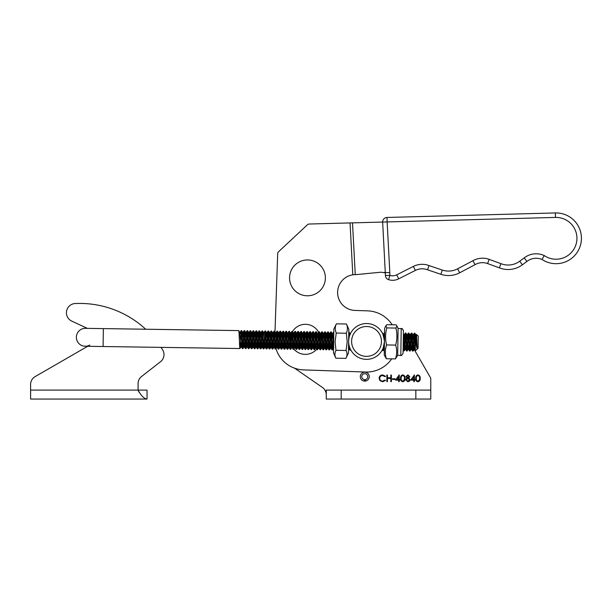<?xml version="1.0" encoding="UTF-8"?>
<svg xmlns="http://www.w3.org/2000/svg" width="612" height="612" viewBox="0 0 612 612"><rect width="100%" height="100%" fill="white"/><g stroke="black" fill="none" stroke-linecap="round" stroke-linejoin="round"><path stroke-width="0.92" d="M364.492 381.115A4.475 4.475 0 0 0 369.25 376.648A4.475 4.475 0 0 0 364.775 372.173A4.475 4.475 0 0 0 360.292 376.648A4.475 4.475 0 0 0 364.492 381.115L364.584 379.631A2.983 2.983 0 0 1 361.784 376.648A2.983 2.983 0 0 1 364.775 373.664A2.983 2.983 0 0 1 367.758 376.648A2.983 2.983 0 0 1 365.28 379.593L365.532 381.062M413.796 380.113L410.683 380.113L414.385 374.896L414.385 379.44L415.143 379.44L415.143 380.113L414.385 380.113L414.385 381.628L413.796 381.628L413.796 380.113M405.037 378.346C405.205 380.22 404.448 381.368 402.772 381.796C401.12 381.36 400.386 380.213 400.577 378.346C400.386 376.479 401.112 375.332 402.772 374.896C404.448 375.324 405.205 376.472 405.037 378.346M395.015 379.44L392.491 379.44L392.491 378.767L395.015 378.767L395.015 379.44M379.103 378.308C379.31 376.181 380.488 375.041 382.638 374.896L385.499 376.265L384.986 376.663L382.599 375.569C380.84 375.692 379.868 376.617 379.692 378.354C379.876 380.106 380.863 381.031 382.638 381.123L384.986 380.029L385.499 380.419L382.645 381.796L379.937 380.649L379.103 378.308M430.366 377.466L413.008 347.402L430.366 377.466A2.983 2.983 0 0 1 430.764 378.958L430.764 399.055L415.831 399.055L415.831 390.096L341.19 390.096L341.19 399.055L415.831 399.055M413.008 347.402A2.983 2.983 0 0 0 412.702 346.973L411.891 333.15C412.381 332.553 412.603 351.579 413.115 351.081L414.553 334.772L415.12 347.172L414.301 333.188L414.913 333.234L415.273 337.013C415.793 342.758 416.428 346.66 417.185 348.718L416.55 334.458L415.931 342.697L416.52 334.473L415.494 338.818L416.52 334.473L418.271 336.233L416.55 334.458M412.106 346.43A2.983 2.983 0 0 0 410.423 345.91L409.673 345.91L410.423 345.91M409.099 345.91L406.689 345.91L409.099 345.91M406.116 345.91L403.706 345.91L406.116 345.91M324.934 390.096L325.951 392.445L324.934 390.096A8.958 8.958 0 0 0 322.402 387.427L294.594 368.195L322.402 387.427A8.958 8.958 0 0 1 326.265 394.794L326.188 393.646L326.265 394.794M387.442 381.628L386.853 381.628L386.853 375.064L387.442 375.064L387.442 377.757L390.808 377.757L390.808 375.064L391.397 375.064L391.397 381.628L390.808 381.628L390.808 378.43L387.442 378.43L387.442 381.628M398.642 380.113L395.52 380.113L399.231 374.896L399.231 379.44L399.988 379.44L399.988 380.113L399.231 380.113L399.231 381.628L398.642 381.628L398.642 380.113M407.89 374.896L409.757 376.594L408.824 377.971L410.094 379.715L409.596 381.077L407.852 381.796L405.626 379.769L406.926 377.971L405.963 376.579L407.89 374.896M420.199 378.346C420.36 380.22 419.603 381.368 417.927 381.796C416.275 381.36 415.54 380.213 415.732 378.346C415.54 376.479 416.275 375.332 417.927 374.896C419.603 375.324 420.36 376.472 420.199 378.346M341.19 399.055L326.265 399.055L326.265 390.096L341.19 390.096M415.831 390.096L430.764 390.096M396.683 379.44L398.642 379.44L398.642 376.587L396.683 379.44M402.795 375.569C401.526 375.967 400.982 376.893 401.166 378.346C400.982 379.8 401.526 380.725 402.795 381.123L404.203 379.998L404.448 378.346C404.601 376.9 404.05 375.967 402.795 375.569M409.168 376.571L407.86 375.569L406.552 376.587L407.883 377.673L409.168 376.571M409.504 379.731L407.898 378.346L406.215 379.792L407.86 381.123L409.504 379.731M411.838 379.44L413.796 379.44L413.796 376.587L411.838 379.44M417.95 375.569C416.68 375.967 416.145 376.893 416.321 378.346C416.145 379.8 416.68 380.725 417.95 381.123L419.358 379.998L419.61 378.346C419.756 376.9 419.205 375.967 417.95 375.569M442.308 270.06L440.877 274.298A23.883 23.883 0 0 0 459.688 272.784A23.883 23.883 0 0 1 440.877 274.298A23.883 23.883 0 0 0 459.688 272.784L475.073 264.652L459.688 272.784A23.883 23.883 0 0 1 440.877 274.298L427.52 269.785L429.043 265.57L442.308 270.06A19.408 19.408 0 0 0 457.592 268.829L472.915 260.727A19.408 19.408 0 0 1 489.126 259.358L500.945 263.65A19.408 19.408 0 0 0 519.718 261.217L524.186 257.897L526.901 261.462L524.186 257.897A19.408 19.408 0 0 1 544.221 255.556L542.048 259.488A25.375 25.375 0 0 0 580.436 245.29A25.375 25.375 0 0 0 555.359 212.945L387.006 217.459L555.359 212.945A25.375 25.375 0 0 1 567.676 260.865A25.375 25.375 0 0 1 542.048 259.488L542.829 258.057M354.05 274.666L356.13 274.612L355.251 274.604L352.504 222.867L309.328 224.023L350.049 222.929L352.795 274.811A17.916 17.916 0 0 1 354.05 274.666L354.05 274.666M325.377 278.491A17.916 17.916 0 0 0 308.088 259.97A17.916 17.916 0 0 0 289.568 277.259A17.916 17.916 0 0 0 306.857 295.78A17.916 17.916 0 0 0 325.377 278.491M337.61 291.901A17.916 17.916 0 0 0 354.899 310.422L367.582 310.858L354.899 310.422A17.916 17.916 0 0 1 352.795 274.811L355.251 274.604M309.328 224.023A2.983 2.983 0 0 0 307.369 224.826L278.628 251.662A2.983 2.983 0 0 0 277.68 253.743L274.918 334.206L277.68 253.743M352.504 222.867L382.653 222.057L385.43 275.53L385.346 272.883L381.024 272.195M278.628 251.662L307.369 224.826M275.568 347.05L275.461 346.599A29.858 29.858 0 0 0 303.567 369.9L365.486 372.027A30.6 30.6 0 0 0 391.703 358.846M392.208 324.781A30.6 30.6 0 0 0 367.582 310.858M356.13 274.612L380.649 272.233M382.653 222.057A4.475 4.475 0 0 1 387.006 217.459A4.475 4.475 0 0 0 382.653 222.057A4.475 4.475 0 0 1 387.006 217.459L387.128 221.934L382.653 222.057L387.128 221.934L389.821 272.692L384.114 272.462M427.52 269.785A14.925 14.925 0 0 0 415.395 270.412L398.703 278.843A13.433 13.433 0 0 1 388.536 279.646L389.905 275.385A8.958 8.958 0 0 0 396.683 274.849L413.368 266.419A19.408 19.408 0 0 1 429.043 265.57L427.52 269.785A14.925 14.925 0 0 0 415.395 270.412L413.368 266.419M487.596 263.565L499.346 267.834L487.596 263.565A14.925 14.925 0 0 0 475.073 264.652L472.915 260.727L475.073 264.652A14.925 14.925 0 0 1 487.596 263.565L489.126 259.358M526.901 261.462A14.925 14.925 0 0 1 542.048 259.488A14.925 14.925 0 0 0 526.901 261.462L522.388 264.812A23.883 23.883 0 0 1 499.346 267.834L500.333 265.241M500.945 263.65L499.346 267.834A23.883 23.883 0 0 0 522.388 264.812A23.883 23.883 0 0 1 499.346 267.834A23.883 23.883 0 0 0 522.388 264.812L519.718 261.217M389.821 272.692L389.905 275.385L385.43 275.53A4.475 4.475 0 0 0 388.536 279.646A13.433 13.433 0 0 0 398.703 278.843L396.683 274.849M292.85 347.662A15.025 15.025 0 0 1 292.092 332.293M292.544 331.505A15.025 15.025 0 0 1 318.99 333.012M319.701 334.825A15.025 15.025 0 0 1 320.39 339.346M318.561 346.53A15.025 15.025 0 0 1 317.337 348.419M316.84 349.047A15.025 15.025 0 0 1 293.515 348.58M384.129 338.053L384.451 341.703C383.701 335.957 382.852 332.813 381.919 332.262C382.852 332.806 383.693 335.957 384.451 341.703A17.916 17.916 0 0 1 366.274 359.351A17.916 17.916 0 0 1 348.626 341.175A17.916 17.916 0 0 1 366.802 323.526A17.916 17.916 0 0 1 384.451 341.703L382.99 349.062M382.959 348.595L383.265 350.645L382.293 349.965L381.643 351.066M384.321 343.569L384.015 345.344M381.46 341.657A14.925 14.925 0 0 0 366.756 326.51A14.925 14.925 0 0 0 351.609 341.221A14.925 14.925 0 0 0 366.313 356.368A14.925 14.925 0 0 0 381.46 341.657M382.775 333.869L382.026 332.446M382.76 333.846L384.374 339.821M383.732 336.432L383.257 335.024M348.626 341.175L349.085 337.396L348.748 332.599M89.796 345.053A8.958 8.958 0 0 1 76.362 337.166A8.958 8.958 0 0 1 85.451 328.346A8.958 8.958 0 0 0 76.362 337.166A8.958 8.958 0 0 1 85.451 328.346A8.958 8.958 0 0 0 76.362 337.166M418.271 336.233L418.095 348.174L415.364 350.821L414.293 348.962L413.001 335.307L412.412 339.821L413.001 335.307L414.255 333.226L413.039 347.455M145.694 329.233A97.216 97.216 0 0 0 75.651 303.514A9.218 9.218 0 0 0 66.425 312.732A9.218 9.218 0 0 1 75.651 303.514A97.216 97.216 0 0 1 145.694 329.233L238.741 330.602L239.07 333.226L239.85 332.76L239.506 334.71L239.124 334.236M241.151 330.633L240.73 333.257L241.105 330.671L241.725 330.641L241.151 330.633C241.648 330.036 241.862 349.062 242.375 348.572L243.079 348.274L244.387 332.262L242.949 348.58C242.436 349.07 242.222 330.044 241.725 330.641L242.681 346.996L244.089 330.717L242.681 346.996M244.134 330.679L244.708 330.687L244.134 330.679C244.632 330.082 244.846 349.108 245.366 348.611L246.062 348.32L247.378 332.308L245.94 348.626C245.42 349.115 245.205 330.09 244.708 330.687L245.664 347.035L247.072 330.763L245.664 347.035M247.118 330.725L247.692 330.732L247.118 330.725C247.615 330.12 247.829 349.154 248.35 348.656L249.046 348.366L250.362 332.354L248.923 348.664C248.403 349.161 248.189 330.136 247.692 330.732L248.648 347.08L250.056 330.809L248.648 347.08M250.109 330.771L250.683 330.778L250.109 330.771C250.599 330.166 250.821 349.192 251.333 348.702L252.029 348.404L253.345 332.392L251.907 348.71C251.394 349.207 251.172 330.174 250.683 330.778L251.639 347.126L253.047 330.847L251.639 347.126M253.093 330.809L253.666 330.817L253.093 330.809C253.59 330.212 253.804 349.238 254.317 348.748L255.02 348.45L256.329 332.438L254.89 348.756C254.378 349.245 254.164 330.22 253.666 330.817L254.623 347.172L256.03 330.893L254.623 347.172M256.076 330.855L256.65 330.863L256.076 330.855C256.573 330.258 256.788 349.284 257.308 348.786L258.004 348.496L259.32 332.484L257.882 348.794C257.361 349.291 257.147 330.266 256.65 330.863L257.606 347.211L259.014 330.939L257.606 347.211M259.06 330.901L259.633 330.908L259.06 330.901C259.557 330.296 259.771 349.33 260.291 348.832L260.987 348.542L262.303 332.53L260.865 348.84C260.345 349.337 260.131 330.312 259.633 330.908L260.59 347.256L261.997 330.985L260.59 347.256M262.043 330.947L262.625 330.954L262.043 330.947C262.54 330.342 262.762 349.368 263.275 348.878L263.971 348.58L265.287 332.568L263.849 348.886C263.336 349.383 263.114 330.35 262.625 330.954L263.849 333.104L263.145 337.625L263.734 333.112L264.988 331.023L263.581 347.302L265.034 330.985L265.723 331.306L266.495 346.338M265.034 330.985C265.524 330.388 265.746 349.414 266.258 348.924L266.962 348.626L268.27 332.614L266.832 348.932C266.319 349.421 266.098 330.396 265.608 330.993L264.988 331.023L263.734 333.112L262.663 330.993M266.518 346.752L267.972 331.069L266.564 347.348M268.018 331.031L268.591 331.038L268.018 331.031C268.515 330.434 268.729 349.46 269.249 348.962L269.946 348.672L271.261 332.66L269.823 348.97C269.303 349.467 269.089 330.442 268.591 331.038L269.548 347.387L270.955 331.115L269.548 347.387M271.001 331.077L271.575 331.084L271.001 331.077C271.498 330.472 271.713 349.506 272.233 349.008L272.929 348.718L274.245 332.706L272.807 349.016C272.286 349.513 272.072 330.488 271.575 331.084L272.531 347.432L273.939 331.161L272.531 347.432M273.985 331.123L274.558 331.13L273.985 331.123C274.482 330.518 274.704 349.544 275.216 349.054L275.958 348.519M277.672 342.468L277.152 346.759L275.79 349.062C275.278 349.559 275.056 330.526 274.558 331.13L274.918 334.206M403.132 350.179L404.157 350.951L403.331 336.845L403.706 345.91M405.343 333.05L405.917 333.058C406.414 332.461 406.628 351.487 407.148 350.997L406.575 350.99C406.054 351.479 405.84 332.454 405.343 333.05L406.031 333.372L406.689 345.91M408.326 333.096L408.9 333.104C409.397 332.507 409.612 351.533 410.132 351.043L409.558 351.028C409.038 351.525 408.824 332.5 408.326 333.096L409.015 333.41L409.673 345.91M413.115 351.081L412.542 351.074C412.029 351.571 411.807 332.546 411.318 333.142L411.891 333.15L411.264 333.18L410.897 335.758L410.17 345.91M406.575 350.99L405.335 348.825L404.042 335.177L405.297 333.096L404.195 345.91M404.769 345.91L405.595 334.634L404.157 350.951M409.558 351.028L408.326 348.871L407.034 335.223L408.281 333.135L407.179 345.91M407.753 345.91L408.587 334.68L407.148 350.997M410.744 345.925L411.57 334.726L410.132 351.043M413.574 339.798L413.001 335.307L414.301 333.188L412.848 349.498M413.536 348.32L414.553 334.772M418.095 348.174L415.334 350.814M414.301 333.188L414.875 333.196M103.359 328.606L238.741 330.602C239.231 329.998 239.453 349.031 239.965 348.534L241.403 332.217L239.965 348.534L103.099 346.522L103.359 328.606L85.451 328.346M276.976 331.161L277.55 331.168C278.039 330.572 278.261 349.597 278.774 349.108L278.2 349.1C277.687 349.59 277.466 330.564 276.976 331.161L275.522 347.478M276.02 348.718L277.228 332.744M279.959 331.207L280.533 331.214C281.03 330.618 281.245 349.643 281.765 349.146L281.191 349.138C280.671 349.636 280.457 330.61 279.959 331.207L278.506 347.524M278.774 349.108L280.212 332.79M282.943 331.253L283.517 331.26C284.014 330.664 284.228 349.689 284.748 349.192L284.175 349.184C283.654 349.682 283.44 330.648 282.943 331.253L281.489 347.562M281.765 349.146L283.203 332.836M285.926 331.299L286.5 331.306C286.997 330.702 287.219 349.735 287.732 349.238L287.158 349.23C286.645 349.72 286.424 330.694 285.926 331.299L284.473 347.608M284.748 349.192L286.187 332.882M288.918 331.337L289.491 331.344C289.981 330.748 290.203 349.773 290.715 349.284L290.142 349.276C289.629 349.766 289.407 330.74 288.918 331.337L287.464 347.654M287.732 349.238L289.17 332.92M291.901 331.383L292.475 331.39C292.972 330.794 293.186 349.819 293.706 349.322L293.133 349.314C292.613 349.812 292.398 330.786 291.901 331.383L290.448 347.7M290.715 349.284L292.154 332.966M294.885 331.429L295.458 331.436C295.956 330.84 296.17 349.865 296.69 349.368L296.116 349.36C295.596 349.857 295.382 330.824 294.885 331.429L293.431 347.738M293.706 349.322L295.145 333.012M297.868 331.475L298.442 331.482C298.939 330.878 299.161 349.903 299.673 349.414L299.1 349.406C298.587 349.896 298.365 330.87 297.868 331.475L296.415 347.784M296.69 349.368L298.128 333.058M300.859 331.513L301.433 331.52C301.923 330.924 302.144 349.949 302.657 349.46L302.083 349.452C301.571 349.942 301.349 330.916 300.859 331.513L299.398 347.83M299.673 349.414L301.112 333.096M303.843 331.559L304.416 331.566C304.914 330.97 305.128 349.995 305.648 349.498L305.067 349.49C304.554 349.988 304.34 330.962 303.843 331.559L302.389 347.876M302.657 349.46L304.095 333.142M306.826 331.605L307.4 331.612C307.897 331.008 308.111 350.041 308.632 349.544L308.058 349.536C307.538 350.033 307.323 331 306.826 331.605L305.373 347.914M305.648 349.498L307.079 333.188M309.81 331.65L310.383 331.658C310.881 331.054 311.103 350.079 311.615 349.59L311.041 349.582C310.521 350.072 310.307 331.046 309.81 331.65L308.356 347.96M308.632 349.544L310.07 333.234M312.801 331.689L313.375 331.696C313.864 331.1 314.086 350.125 314.599 349.636L314.025 349.628C313.512 350.118 313.29 331.092 312.801 331.689L311.34 348.006M311.615 349.59L313.053 333.272M315.784 331.735L316.358 331.742C316.855 331.146 317.07 350.171 317.582 349.674L317.008 349.666C316.496 350.163 316.282 331.138 315.784 331.735L314.331 348.052M314.599 349.636L316.037 333.318M318.768 331.781L319.342 331.788C319.839 331.184 320.053 350.217 320.573 349.72L320 349.712C319.479 350.209 319.265 331.176 318.768 331.781L317.314 348.09M317.582 349.674L319.02 333.364M321.751 331.819L322.325 331.834C322.822 331.23 323.037 350.255 323.557 349.766L322.983 349.758C322.463 350.248 322.249 331.222 321.751 331.819L320.298 348.136M320.573 349.72L322.011 333.41M324.743 331.865L325.316 331.872C325.806 331.276 326.028 350.301 326.54 349.812L325.966 349.804C325.454 350.293 325.232 331.268 324.743 331.865L323.281 348.182M323.557 349.766L324.995 333.448M327.726 331.911L328.3 331.918C328.797 331.322 329.011 350.347 329.524 349.85L328.95 349.842C328.437 350.339 328.223 331.314 327.726 331.911L326.272 348.228M326.54 349.812L327.978 333.494M330.709 331.956L331.283 331.964C331.781 331.36 331.995 350.393 332.515 349.896L331.941 349.888C331.421 350.385 331.207 331.352 330.709 331.956L329.256 348.266M329.524 349.85L330.962 333.54M333.823 332.377L332.24 348.312M332.515 349.896L333.777 335.575M348.756 332.217L349.314 332.53L349.574 335.674M348.702 335.797L348.878 333.8M349.123 345.635L348.618 347.991L349.85 350.156L350.592 349.613M384.573 333.127L383.9 337.028M383.265 350.645L383.831 346.101M384.305 339.201L384.527 336.325M404.624 339.668L404.042 335.177L405.297 333.096L403.889 349.368M407.607 339.714L407.034 335.223L408.281 333.135L406.873 349.414M411.318 333.142L409.856 349.452M278.2 349.1L276.968 346.935L275.851 333.471L275.086 337.793M277.55 331.168L278.774 333.326L278.07 337.839M281.191 349.138L279.952 346.981L278.774 333.326M280.533 331.214L281.765 333.372L281.053 337.885M284.175 349.184L282.935 347.027L281.765 333.372M283.517 331.26L284.748 333.41L284.037 337.931M287.158 349.23L285.926 347.073L284.748 333.41M286.5 331.306L287.732 333.456L287.02 337.969M290.142 349.276L288.91 347.111L287.732 333.456M289.491 331.344L290.715 333.502L290.012 338.015M293.133 349.314L291.893 347.157L290.715 333.502M292.475 331.39L293.706 333.548L292.995 338.061M296.116 349.36L294.877 347.203L293.706 333.548M295.458 331.436L296.69 333.586L295.978 338.107M299.1 349.406L297.868 347.249L296.69 333.586M298.442 331.482L299.673 333.632L298.962 338.145M302.083 349.452L300.852 347.287L299.673 333.632M301.433 331.52L302.657 333.678L301.953 338.191M305.067 349.49L303.835 347.333L302.657 333.678M304.416 331.566L305.648 333.724L304.937 338.237M308.058 349.536L306.819 347.379L305.648 333.724M307.4 331.612L308.632 333.762L307.92 338.283M311.041 349.582L309.81 347.425L308.632 333.762M310.383 331.658L311.615 333.808L310.904 338.321M314.025 349.628L312.793 347.463L311.615 333.808M313.375 331.696L314.599 333.854L313.895 338.367M317.008 349.666L315.777 347.509L314.599 333.854M316.358 331.742L317.582 333.9L316.878 338.413M320 349.712L318.76 347.555L317.582 333.9M319.342 331.788L320.573 333.938L319.862 338.459M322.983 349.758L321.751 347.601L320.573 333.938M322.325 331.834L323.557 333.984L322.845 338.497M325.966 349.804L324.735 347.639L323.557 333.984M325.316 331.872L326.54 334.03L325.836 338.543M328.95 349.842L327.718 347.685L326.54 334.03M328.3 331.918L329.524 334.075L328.82 338.589M331.941 349.888L330.702 347.731L329.524 334.075M331.283 331.964L332.515 334.114L331.803 338.635M349.804 350.11L349.483 346.92M350.163 348.71L350.424 350.163M382.645 350.592L382.469 349.628M403.538 350.906L403.178 346.996M412.542 351.074L411.31 348.917L410.193 335.445L409.42 339.775L410.017 335.261L411.264 333.18L410.017 335.261L408.946 333.142L410.193 335.445L410.591 339.759M415.364 350.821L415.273 337.013M240.73 333.257L239.506 334.71M417.185 348.718L416.168 335.537L414.913 333.234L416.29 336.37M413.161 351.051L414.477 348.779L414.997 344.487L414.332 349.008M411.845 346.27L411.493 348.741L410.178 351.005M408.892 345.91L408.441 348.878L407.187 350.959M407.034 335.223L406.437 339.729L407.034 335.223M405.901 345.91L405.519 348.649L404.203 350.913M404.042 335.177L403.453 339.691L404.042 335.177M384.351 348.243L384.053 345.176M383.38 335.345L383.181 334.825M333.601 347.494L332.515 334.114M331.413 343.255L330.702 347.731M328.422 343.21L327.718 347.685M325.439 343.164L324.735 347.639M322.455 343.125L321.751 347.601M319.472 343.08L318.76 347.555M316.481 343.034L315.777 347.509M313.497 342.995L312.793 347.463M310.513 342.95L309.81 347.425M307.53 342.904L306.819 347.379M304.539 342.858L303.835 347.333M301.555 342.819L300.852 347.287M298.572 342.774L297.868 347.249M295.588 342.728L294.877 347.203M292.605 342.682L291.893 347.157M289.614 342.643L288.91 347.111M286.63 342.598L285.926 347.073M283.647 342.552L282.935 347.027M280.663 342.506L279.952 346.981M273.526 342.368L274.1 346.905L274.689 342.422L273.985 346.897L272.868 333.425L272.095 337.755L272.692 333.242L273.939 331.161L272.692 333.242L271.621 331.123L272.868 333.425L273.266 337.732M270.535 342.322L271.116 346.859L271.705 342.376L270.994 346.851L269.884 333.379L269.112 337.709L269.708 333.196L270.955 331.115L269.708 333.196L268.637 331.077L269.884 333.379L270.282 337.686M267.551 342.276L268.125 346.813L268.722 342.33L268.01 346.805L266.901 333.341L266.128 337.663L266.717 333.15L267.972 331.069L266.717 333.15L265.646 331.031L266.901 333.341L267.291 337.648M264.568 342.238L265.141 346.767L265.73 342.292L265.027 346.759L264.308 337.602M261.584 342.192L262.158 346.729L262.747 342.246L262.043 346.721L260.926 333.249L260.154 337.579L260.75 333.066L261.997 330.985L260.75 333.066L259.679 330.947L260.926 333.249L261.324 337.556M258.593 342.146L259.174 346.683L259.763 342.2L259.06 346.675L257.943 333.203L257.17 337.533L257.767 333.02L259.014 330.939L257.767 333.02L256.696 330.901L257.943 333.203L258.341 337.51M255.609 342.1L256.183 346.637L256.78 342.154L256.068 346.629L254.959 333.165L254.187 337.487L254.776 332.974L256.03 330.893L254.776 332.974L253.705 330.855L254.89 332.974M252.626 342.062L253.2 346.591L253.789 342.116L253.085 346.583L251.968 333.119L251.203 337.449L251.792 332.936L253.047 330.847L251.792 332.936L250.721 330.817L251.907 332.928M249.642 342.016L250.216 346.553L250.805 342.07L250.101 346.545L248.985 333.073L248.212 337.403L248.809 332.89L250.056 330.809L248.809 332.89L247.738 330.771L248.923 332.882M246.651 341.97L247.233 346.507L247.822 342.024L247.118 346.499L246.001 333.027L245.228 337.357L245.825 332.844L247.072 330.763L245.825 332.844L244.754 330.725L245.94 332.844M243.668 341.924L244.242 346.461L244.838 341.978L244.127 346.453L243.018 332.989L242.245 337.311L242.834 332.806L244.089 330.717L242.834 332.806L241.763 330.679L242.949 332.798M240.684 341.886L241.258 346.415L241.847 341.94L241.143 346.407L239.85 332.76L241.105 330.671L239.85 332.76L238.779 330.641L240.088 333.242M414.293 348.962L413.834 344.434M410.95 345.956L410.851 344.388M407.967 345.91L407.86 344.342M404.983 345.91L404.876 344.304M385.843 325.791L384.642 328.269L384.252 355.136L386.371 358.77C384.948 354.18 385.017 349.574 386.577 344.954C385.17 339.3 385.254 333.617 386.822 327.925L385.843 325.791L386.876 324.704L395.956 324.834L396.951 325.959L395.91 328.055C397.318 333.716 397.234 339.392 395.658 345.091C397.081 349.682 397.012 354.287 395.459 358.9L397.685 355.335L398.075 328.468L396.951 325.959M402.382 328.858L403.423 330.786L403.086 353.178C401.862 355.312 401.105 356.046 400.814 355.381L401.212 328.514C402 328.2 402.734 328.958 403.423 330.786L403.392 332.576M403.331 336.845L403.392 332.714M395.459 358.9L386.371 358.77M395.658 345.091L386.577 344.954M395.91 328.055L386.822 327.925M336.202 324.199L333.869 329.011L333.517 352.894L335.85 358.211L345.964 358.357M336.218 333.104L335.078 341.695L335.965 350.316L346.078 350.469L347.218 341.871L346.3 333.188C347.723 330.159 347.769 327.099 346.43 323.985L336.393 323.84C334.963 326.862 334.917 329.929 336.256 333.035L346.331 333.249M346.606 324.352L348.802 329.233L348.45 353.116L345.925 358.303C347.348 355.748 347.387 353.155 346.04 350.515L346.078 350.469M335.965 350.316L336.003 350.37C334.58 352.925 334.542 355.518 335.889 358.158M66.425 312.732A9.218 9.218 0 0 0 71.749 321.093L87.363 328.369L71.749 321.093M147.041 399.055L30.6 399.055L30.6 390.096L138.083 390.096C141.028 395.666 144.011 398.649 147.041 399.055L147.041 390.096L138.083 390.096L138.083 383.594A8.958 8.958 0 0 1 141.525 376.541A8.958 8.958 0 0 0 138.083 383.594M141.525 376.541L160.551 361.677A8.958 8.958 0 0 0 162.685 349.942A97.216 97.216 0 0 0 161.055 347.371A97.216 97.216 0 0 1 162.685 349.942M87.654 346.293L35.075 376.648A8.958 8.958 0 0 0 30.6 384.405L30.6 390.096L30.6 384.405M138.083 390.096A14.16 14.16 0 0 0 138.886 392.024M544.221 255.556A20.9 20.9 0 0 0 576.925 239.032A20.9 20.9 0 0 0 555.474 217.421L387.128 221.934M542.048 259.488A25.375 25.375 0 0 0 580.436 245.29A25.375 25.375 0 0 0 555.359 212.945A25.375 25.375 0 0 1 581.4 239.185M459.688 272.784L457.592 268.829M555.474 217.421L555.359 212.945M385.43 275.53A4.475 4.475 0 0 0 388.536 279.646M103.099 346.522L85.183 346.254M413.115 335.3L411.93 333.188L413.115 335.3M407.148 335.215L405.963 333.096L407.148 335.215M404.157 335.169L403.377 333.769L404.157 335.169M384.558 348.526L383.303 350.607M383.265 334.863L383.02 334.435M350.424 334.382L349.238 332.262M333.808 347.784L332.553 349.857M330.817 347.738L329.57 349.819M327.833 347.692L326.586 349.773M324.85 347.647L323.603 349.727M321.866 347.608L320.612 349.682M318.875 347.562L317.628 349.643M315.891 347.517L314.644 349.597M312.908 347.471L311.661 349.551M309.924 347.432L308.67 349.513M306.933 347.387L305.686 349.467M303.95 347.341L302.703 349.421M300.966 347.295L299.719 349.375M297.983 347.256L296.728 349.337M294.992 347.211L293.745 349.291M292.008 347.165L290.761 349.245M289.025 347.119L287.778 349.2M286.041 347.08L284.787 349.161M283.05 347.035L281.803 349.115M280.067 346.989L278.82 349.07M275.79 333.28L275.002 331.872M274.1 346.905L272.853 348.985L274.1 346.905M271.116 346.859L269.861 348.939L271.116 346.859M268.125 346.813L266.878 348.894L268.125 346.813M265.141 346.767L263.894 348.848L265.141 346.767M262.158 346.729L260.911 348.809L262.158 346.729M259.174 346.683L257.92 348.763L259.174 346.683M256.183 346.637L254.936 348.718L256.183 346.637M253.2 346.591L251.953 348.672L253.2 346.591M250.216 346.553L248.969 348.633L250.216 346.553M247.233 346.507L245.978 348.588L247.233 346.507M244.242 346.461L242.995 348.542L244.242 346.461M241.258 346.415L240.011 348.496L241.258 346.415M383.15 334.871L384.397 332.783M332.4 334.121L333.647 332.041M329.409 334.075L330.664 331.995M326.425 334.03L327.68 331.949M323.442 333.991L324.689 331.903M320.459 333.945L321.705 331.865M317.467 333.9L318.722 331.819M314.484 333.854L315.738 331.773M311.5 333.815L312.747 331.727M308.517 333.769L309.764 331.689M305.526 333.724L306.78 331.643M302.542 333.678L303.797 331.597M299.559 333.639L300.813 331.551M296.575 333.594L297.822 331.513M293.592 333.548L294.839 331.467M290.601 333.502L291.855 331.421M287.617 333.464L288.872 331.375M284.634 333.418L285.88 331.337M281.65 333.372L282.897 331.291M278.659 333.326L279.913 331.245M275.675 333.288L276.93 331.199M273.985 346.897L275.171 349.016L273.985 346.897M270.994 346.851L272.187 348.97L270.994 346.851M268.01 346.805L269.203 348.924L268.01 346.805M265.027 346.759L266.212 348.878L265.027 346.759M262.043 346.721L263.229 348.84L262.043 346.721M259.06 346.675L260.245 348.794L259.06 346.675M256.068 346.629L257.262 348.748L256.068 346.629M253.085 346.583L254.271 348.702L253.085 346.583M250.101 346.545L251.287 348.664L250.101 346.545M247.118 346.499L248.304 348.618L247.118 346.499M244.127 346.453L245.32 348.572L244.127 346.453M241.143 346.407L242.337 348.526L241.143 346.407M402.199 328.759L398.075 328.468L397.066 326.204M400.814 355.381L397.685 355.335"/></g></svg>
